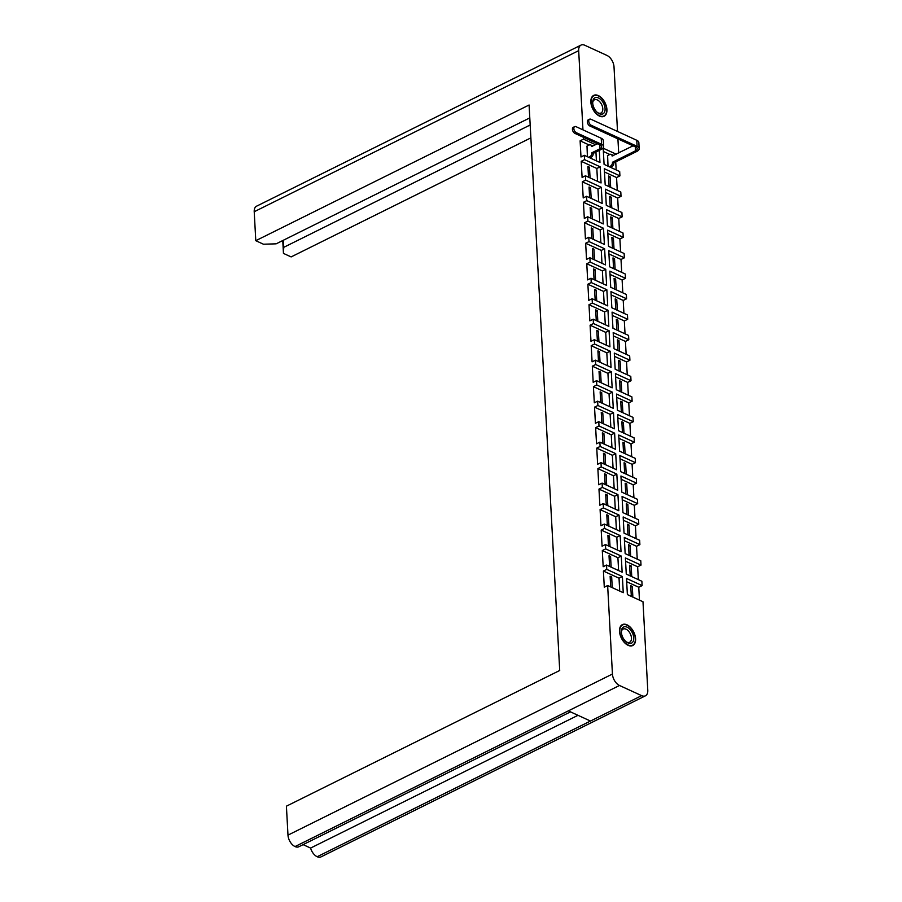 <?xml version="1.0" encoding="UTF-8"?>
<svg xmlns="http://www.w3.org/2000/svg" width="902" height="902" viewBox="0 0 902 902"><rect width="100%" height="100%" fill="white"/><g stroke="black" fill="none" stroke-linecap="round" stroke-linejoin="round"><path stroke-width="1.35" d="M635.594 638.763A11.67 6.878 63.6 0 0 630.701 627.612A11.67 6.878 63.6 0 0 622.369 624.624A11.67 6.878 63.6 0 0 619.516 631.389A11.67 6.878 63.6 0 0 624.409 642.54A11.67 6.878 63.6 0 0 632.742 645.528A11.67 6.878 63.6 0 0 635.594 638.763M606.933 109.525A11.67 6.878 63.6 0 0 602.04 98.374A11.67 6.878 63.6 0 0 593.708 95.386A11.67 6.878 63.6 0 0 590.855 102.151A11.67 6.878 63.6 0 0 595.748 113.302A11.67 6.878 63.6 0 0 604.081 116.29A11.67 6.878 63.6 0 0 606.933 109.525M616.213 154.186L603.201 148.21L604.081 164.367L619.685 171.538L619.922 175.867L604.306 168.697L605.186 184.854L620.802 192.025L621.027 196.354L605.422 189.183L606.291 205.34L621.906 212.511L622.143 216.841L606.527 209.67L607.407 225.827L623.011 232.998L623.248 237.327L607.644 230.157L608.512 246.314L624.128 253.485L624.364 257.814L608.749 250.643L609.628 266.8L625.233 273.971L625.469 278.301L609.853 271.13L610.733 287.287L626.349 294.458L626.574 298.787L610.97 291.617L611.838 307.774L627.454 314.945L627.691 319.274L612.075 312.103L612.954 328.26L628.559 335.431L628.795 339.761L613.191 332.59L614.059 348.747L629.675 355.918L629.912 360.248L614.296 353.077L615.175 369.234L630.78 376.405L631.017 380.734L615.401 373.563L616.28 389.72L631.896 396.88L632.122 401.221L616.517 394.05L617.385 410.207L633.001 417.367L633.238 421.708L617.622 414.537L618.501 430.694L634.106 437.853L634.343 442.194L618.738 435.023L619.606 451.18L635.222 458.34L635.459 462.681L619.843 455.51L620.723 471.667L636.327 478.827L636.564 483.168L620.948 475.997L621.828 492.154L637.443 499.313L637.669 503.654L622.064 496.483L622.932 512.64L638.548 519.8L638.785 524.141L623.169 516.97L624.049 533.127L639.653 540.287L639.89 544.628L624.285 537.457L625.154 553.614L640.77 560.773L641.006 565.114L625.39 557.943L626.27 574.1L641.874 581.26L642.111 585.601L626.495 578.43L627.375 594.587L642.991 601.747L647.783 690.267A9.572 5.649 63.6 0 1 645.437 695.814A9.572 5.649 63.6 0 1 641.638 695.645L619.482 685.475L295.033 846.561A9.572 5.649 -116.4 0 1 287.986 835.128L286.408 806.174L559.714 670.479L529.091 105.004L255.785 240.687L254.217 211.733A9.572 5.649 -116.4 0 1 256.563 206.186L581.012 45.1A9.572 5.649 63.6 0 0 578.678 50.647L582.963 129.854M530.872 137.882L291.132 256.912L283.454 253.394L282.754 240.541M581.012 45.1A9.572 5.649 63.6 0 1 584.812 45.269L606.967 55.439A9.572 5.649 63.6 0 1 614.014 66.872L617.52 131.455M617.915 138.874L618.682 152.957M616.156 169.914L615.728 161.909M617.261 190.401L616.573 177.536L619.922 175.867M618.377 210.888L617.678 198.023L621.027 196.354M619.482 231.374L618.783 218.51L622.143 216.841M620.599 251.861L619.899 238.996L623.248 237.327M621.703 272.348L621.004 259.483L624.364 257.814M622.808 292.834L622.121 279.97L625.469 278.301M623.925 313.321L623.226 300.456L626.574 298.787M625.03 333.808L624.331 320.943L627.691 319.274M626.146 354.294L625.447 341.43L628.795 339.761M627.251 374.781L626.552 361.916L629.912 360.248M628.356 395.268L627.668 382.403L631.017 380.734M629.472 415.754L628.773 402.878L632.122 401.221M630.577 436.241L629.878 423.365L633.238 421.708M631.693 456.728L630.994 443.852L634.343 442.194M632.798 477.214L632.099 464.338L635.459 462.681M633.914 497.701L633.215 484.825L636.564 483.168M635.019 518.188L634.32 505.312L637.669 503.654M636.124 538.674L635.436 525.798L638.785 524.141M637.24 559.161L636.541 546.285L639.89 544.628M638.345 579.648L637.646 566.772L641.006 565.114M639.462 600.134L638.763 587.258L642.111 585.601M626.676 581.722L638.763 587.258M631.321 596.391L630.735 585.691L632.279 586.401L632.866 597.101M625.571 561.236L637.646 566.772M630.205 575.904L629.63 565.204L631.174 565.915L631.75 576.615M624.455 540.749L636.541 546.285M629.1 555.418L628.514 544.718L630.058 545.428L630.645 556.128M623.35 520.262L635.436 525.798M627.984 534.931L627.409 524.231L628.953 524.941L629.528 535.641M622.245 499.776L634.32 505.312M626.879 514.444L626.292 503.744L627.848 504.455L628.423 515.155M621.128 479.289L633.215 484.825M625.762 493.958L625.187 483.258L626.732 483.968L627.318 494.668M620.024 458.802L632.099 464.338M624.658 473.471L624.083 462.771L625.627 463.481L626.202 474.181M618.907 438.316L630.994 443.852M623.553 452.984L622.966 442.284L624.511 442.995L625.097 453.695M617.802 417.829L629.878 423.365M622.436 432.498L621.861 421.798L623.406 422.508L623.981 433.208M616.697 397.342L628.773 402.878M621.331 412.011L620.745 401.311L622.301 402.021L622.876 412.721M615.581 376.856L627.668 382.403M620.215 391.524L619.64 380.824L621.185 381.535L621.771 392.235M614.476 356.369L626.552 361.916M619.11 371.038L618.535 360.338L620.08 361.048L620.655 371.748M613.36 335.882L625.447 341.43M618.005 350.551L617.419 339.851L618.964 340.561L619.55 351.261M612.255 315.396L624.331 320.943M616.889 330.064L616.314 319.364L617.859 320.075L618.434 330.775M611.15 294.909L623.226 300.456M615.784 309.578L615.198 298.878L616.754 299.588L617.329 310.288M610.034 274.422L622.121 279.97M614.668 289.091L614.093 278.391L615.638 279.101L616.224 289.801M608.929 253.936L621.004 259.483M613.563 268.604L612.988 257.904L614.533 258.615L615.108 269.315M607.813 233.449L619.899 238.996M612.458 248.118L611.872 237.418L613.416 238.128L614.003 248.828M606.708 212.962L618.783 218.51M611.342 227.631L610.767 216.931L612.311 217.641L612.886 228.341M605.603 192.476L617.678 198.023M610.237 207.144L609.651 196.444L611.206 197.155L611.782 207.855M604.487 171.989L616.573 177.536M609.121 186.658L608.546 175.958L610.09 176.668L610.677 187.368M603.382 151.502L609.82 154.456L607.441 155.64M608.016 166.171L607.61 155.55M645.437 695.814L320.988 856.9A9.572 5.649 -116.4 0 1 317.188 856.731L317.166 856.72A9.572 5.649 -116.4 0 1 310.592 848.072L303.106 844.633M570.504 711.87L298.855 846.741A9.572 5.649 -116.4 0 1 295.055 846.572L295.033 846.561M283.375 240.236L283.758 247.328L530.173 124.995M283.758 247.328L283.454 253.394M529.79 117.903L276.136 243.833L263.463 244.216L255.785 240.687M599.3 150.375L599.954 162.473L584.338 155.313L584.575 159.643L600.191 166.814L601.059 182.959L585.454 175.8L585.691 180.129L601.296 187.3L602.175 203.446L586.559 196.286L586.796 200.616L602.412 207.787L603.28 223.933L587.676 216.773L587.901 221.103L603.517 228.274L604.396 244.419L588.781 237.26L589.017 241.589L604.622 248.76L605.501 264.906L589.885 257.746L590.122 262.076L605.738 269.247L606.606 285.393L591.002 278.233L591.238 282.563L606.843 289.734L607.722 305.879L592.107 298.72L592.343 303.049L607.959 310.22L608.827 326.366L593.223 319.207L593.448 323.536L609.064 330.707L609.944 346.853L594.328 339.693L594.565 344.023L610.169 351.194L611.049 367.339L595.433 360.18L595.67 364.509L611.285 371.68L612.154 387.826L596.549 380.667L596.786 384.996L612.39 392.167L613.27 408.313L597.654 401.153L597.891 405.483L613.507 412.654L614.375 428.8L598.77 421.64L598.996 425.969L614.612 433.14L615.491 449.286L599.875 442.127L600.112 446.456L615.716 453.627L616.596 469.773L600.98 462.613L601.217 466.943L616.833 474.114L617.701 490.26L602.096 483.1L602.333 487.43L617.938 494.6L618.817 510.746L603.201 503.587L603.438 507.916L619.054 515.087L619.922 531.233L604.317 524.073L604.543 528.403L620.159 535.574L621.038 551.72L605.422 544.56L605.659 548.89L621.264 556.06L622.143 572.206L606.527 565.047L606.764 569.376L622.38 576.547L623.248 592.693L607.644 585.533L612.435 674.042A9.572 5.649 63.6 0 0 619.482 685.475M583.368 137.273L583.47 139.156L595.602 144.726M641.638 695.645L317.188 856.731L590.46 721.036L568.35 710.877L295.055 846.572M607.644 585.533L604.284 587.191L603.415 571.045L606.764 569.376M606.527 565.047L603.179 566.704L602.299 550.558L605.659 548.89M605.422 544.56L602.074 546.217L601.194 530.072L604.543 528.403M604.317 524.073L600.957 525.731L600.089 509.585L603.438 507.916M603.201 503.587L599.853 505.244L598.973 489.098L602.333 487.43M602.096 483.1L598.736 484.757L597.868 468.612L601.217 466.943M600.98 462.613L597.631 464.271L596.752 448.125L600.112 446.456M599.875 442.127L596.526 443.784L595.647 427.638L598.996 425.969M598.77 421.64L595.41 423.297L594.542 407.152L597.891 405.483M597.654 401.153L594.305 402.811L593.426 386.665L596.786 384.996M596.549 380.667L593.189 382.324L592.321 366.178L595.67 364.509M595.433 360.18L592.084 361.837L591.205 345.692L594.565 344.023M594.328 339.693L590.979 341.351L590.1 325.205L593.448 323.536M593.223 319.207L589.863 320.864L588.995 304.718L592.343 303.049M592.107 298.72L588.758 300.377L587.878 284.231L591.238 282.563M591.002 278.233L587.642 279.891L586.774 263.745L590.122 262.076M589.885 257.746L586.537 259.404L585.657 243.258L589.017 241.589M588.781 237.26L585.432 238.917L584.552 222.771L587.901 221.103M587.676 216.773L584.316 218.431L583.447 202.285L586.796 200.616M586.559 196.286L583.211 197.944L582.331 181.798L585.691 180.129M585.454 175.8L582.094 177.469L581.226 161.311L584.575 159.643M584.338 155.313L580.989 156.982L580.11 140.825L583.47 139.156M586.999 146.101L587.405 156.722M580.11 140.825L589.209 144.996A2.988 1.951 -65.3 0 1 590.596 144.906L591.938 145.526A2.988 1.951 114.7 0 1 592.614 146.214M596.425 160.86L595.94 152.043M590.066 177.919L589.48 167.208L587.935 166.498L588.521 177.209M588.014 167.941L589.48 167.208M608.624 177.401L610.09 176.668M591.171 198.406L590.596 187.695L589.051 186.985L589.626 197.696M589.119 188.428L590.596 187.695M609.729 197.888L611.206 197.155M592.276 218.893L591.701 208.182L590.156 207.471L590.731 218.183M590.235 208.914L591.701 208.182M610.846 218.374L612.311 217.641M593.392 239.368L592.806 228.668L591.261 227.958L591.847 238.669M591.34 229.401L592.806 228.668M611.951 238.861L613.416 238.128M594.497 259.855L593.922 249.155L592.377 248.445L592.952 259.156M592.456 249.888L593.922 249.155M613.067 259.348L614.533 258.615M595.613 280.342L595.027 269.642L593.482 268.931L594.068 279.643M593.561 270.375L595.027 269.642M614.172 279.834L615.638 279.101M596.718 300.828L596.143 290.128L594.598 289.418L595.173 300.129M594.666 290.861L596.143 290.128M615.277 300.321L616.754 299.588M597.823 321.315L597.248 310.615L595.703 309.905L596.278 320.616M595.782 311.348L597.248 310.615M616.393 320.808L617.859 320.075M598.939 341.802L598.353 331.102L596.808 330.391L597.395 341.103M596.887 331.835L598.353 331.102M617.498 341.294L618.964 340.561M600.044 362.288L599.469 351.588L597.925 350.878L598.5 361.589M598.003 352.321L599.469 351.588M618.614 361.781L620.08 361.048M601.16 382.775L600.574 372.075L599.029 371.365L599.616 382.076M599.108 372.808L600.574 372.075M619.719 382.268L621.185 381.535M602.265 403.262L601.69 392.562L600.146 391.851L600.721 402.563M600.213 393.295L601.69 392.562M620.824 402.754L622.301 402.021M603.37 423.748L602.795 413.048L601.251 412.338L601.826 423.049M601.33 413.781L602.795 413.048M621.94 423.241L623.406 422.508M604.487 444.235L603.9 433.535L602.356 432.825L602.942 443.536M602.435 434.268L603.9 433.535M623.045 443.728L624.511 442.995M605.592 464.722L605.016 454.022L603.472 453.311L604.047 464.023M603.551 454.755L605.016 454.022M624.161 464.214L625.627 463.481M606.708 485.208L606.121 474.508L604.577 473.798L605.163 484.509M604.656 475.241L606.121 474.508M625.266 484.701L626.732 483.968M607.813 505.695L607.238 494.995L605.693 494.285L606.268 504.985M605.772 495.728L607.238 494.995M626.371 505.188L627.848 504.455M608.929 526.182L608.343 515.482L606.798 514.771L607.373 525.471M606.877 516.215L608.343 515.482M627.488 525.674L628.953 524.941M610.034 546.668L609.459 535.968L607.903 535.258L608.489 545.958M607.982 536.701L609.459 535.968M628.593 546.161L630.058 545.428M611.139 567.155L610.564 556.455L609.019 555.745L609.594 566.445M609.098 557.188L610.564 556.455M629.709 566.648L631.174 565.915M612.255 587.642L611.669 576.942L610.124 576.231L610.71 586.931M610.203 577.675L611.669 576.942M630.814 587.134L632.279 586.401M581.226 161.311L596.831 168.471L600.191 166.814M597.53 181.347L596.831 168.471M582.331 181.798L597.947 188.958L601.296 187.3M598.646 201.834L597.947 188.958M583.447 202.285L599.052 209.444L602.412 207.787M599.751 222.32L599.052 209.444M584.552 222.771L600.168 229.931L603.517 228.274M600.856 242.807L600.168 229.931M585.657 243.258L601.273 250.418L604.622 248.76M601.972 263.294L601.273 250.418M586.774 263.745L602.378 270.904L605.738 269.247M603.077 283.78L602.378 270.904M587.878 284.231L603.494 291.391L606.843 289.734M604.193 304.267L603.494 291.391M588.995 304.718L604.599 311.878L607.959 310.22M605.298 324.754L604.599 311.878M590.1 325.205L605.716 332.364L609.064 330.707M606.403 345.24L605.716 332.364M591.205 345.692L606.821 352.851L610.169 351.194M607.52 365.727L606.821 352.851M592.321 366.178L607.925 373.338L611.285 371.68M608.624 386.214L607.925 373.338M593.426 386.665L609.042 393.824L612.39 392.167M609.741 406.701L609.042 393.824M594.542 407.152L610.147 414.311L613.507 412.654M610.846 427.187L610.147 414.311M595.647 427.638L611.263 434.798L614.612 433.14M611.962 447.674L611.263 434.798M596.752 448.125L612.368 455.284L615.716 453.627M613.067 468.161L612.368 455.284M597.868 468.612L613.484 475.771L616.833 474.114M614.172 488.647L613.484 475.771M598.973 489.098L614.589 496.258L617.938 494.6M615.288 509.134L614.589 496.258M600.089 509.585L615.694 516.745L619.054 515.087M616.393 529.621L615.694 516.745M601.194 530.072L616.81 537.231L620.159 535.574M617.509 550.096L616.81 537.231M602.299 550.558L617.915 557.718L621.264 556.06M618.614 570.583L617.915 557.718M603.415 571.045L619.031 578.205L622.38 576.547M619.719 591.069L619.031 578.205M577.99 715.309L310.592 848.072M588.645 157.286L589.84 156.689A2.988 1.951 -65.3 0 0 591.859 152.99L593.189 153.408L601.296 149.382A7.554 3.597 176.9 0 0 603.641 146.586L603.314 140.543A7.554 3.597 176.9 0 0 601.228 138.243L576.04 126.675A3.439 2.03 63.6 0 0 574.664 126.618A3.439 2.03 63.6 0 0 573.999 129.595A3.439 2.03 63.6 0 0 576.367 132.718L574.957 133.417A3.439 2.03 -116.4 0 1 572.59 130.294A3.439 2.03 -116.4 0 1 573.266 127.317L574.664 126.618M597.519 143.768L591.509 146.552A2.988 1.951 -65.3 0 0 590.596 144.906M593.189 153.408L593.2 153.599A2.988 1.951 114.7 0 1 591.182 157.309L589.976 157.895M574.957 133.417L600.146 144.974A5.604 2.672 -3.1 0 1 601.69 146.688A5.604 2.672 -3.1 0 1 599.954 148.762L591.847 152.788M586.841 146.18L589.209 145.008M603.641 146.586A7.554 3.597 176.9 0 0 601.555 144.275L576.367 132.718M609.245 166.746L610.451 166.148A2.988 1.951 -65.3 0 0 612.469 162.45L613.8 162.867L636.835 151.423A7.554 3.597 176.9 0 0 639.168 148.627L638.841 142.595A7.554 3.597 176.9 0 0 636.767 140.284L590.957 119.267A3.439 2.03 63.6 0 0 589.592 119.211A3.439 2.03 63.6 0 0 588.916 122.187A3.439 2.03 63.6 0 0 591.284 125.31L589.885 126.009A3.439 2.03 -116.4 0 1 587.518 122.886A3.439 2.03 -116.4 0 1 588.183 119.898L589.592 119.211M633.057 145.82L612.12 156.012A2.988 1.951 -65.3 0 0 611.206 154.366A2.988 1.951 -65.3 0 0 609.82 154.456M589.885 126.009L635.684 147.026A5.604 2.672 -3.1 0 1 637.229 148.74A5.604 2.672 -3.1 0 1 635.493 150.814L612.458 162.247M611.206 154.366L612.548 154.986A2.988 1.951 114.7 0 1 613.225 155.663M613.8 162.867L613.811 163.059A2.988 1.951 114.7 0 1 611.782 166.769L610.451 166.148M610.586 167.355L611.782 166.769M639.168 148.627A7.554 3.597 176.9 0 0 637.094 146.327L591.284 125.31M605.084 108.68A8.975 5.299 63.6 0 0 598.838 98.138A8.975 5.299 63.6 0 0 592.704 102.073A8.975 5.299 63.6 0 0 592.704 102.997A8.975 5.299 63.6 0 0 598.15 113.043A8.975 5.299 63.6 0 0 605.084 108.68M597.609 112.637A7.363 4.341 63.6 0 0 601.003 113.009A7.363 4.341 63.6 0 0 602.795 108.747A7.363 4.341 63.6 0 0 599.706 101.712A7.363 4.341 63.6 0 0 594.452 99.829A7.363 4.341 63.6 0 0 592.693 102.749M606.674 109.413A11.286 6.664 -116.4 0 1 603.912 115.952A11.286 6.664 -116.4 0 1 595.85 113.054A11.286 6.664 -116.4 0 1 591.114 102.264A11.286 6.664 -116.4 0 1 593.877 95.725A11.286 6.664 -116.4 0 1 601.938 98.611A11.286 6.664 -116.4 0 1 606.674 109.413M633.745 637.917A8.975 5.299 63.6 0 0 627.51 627.375A8.975 5.299 63.6 0 0 621.365 631.31A8.975 5.299 63.6 0 0 621.377 632.234A8.975 5.299 63.6 0 0 626.811 642.28A8.975 5.299 63.6 0 0 633.745 637.917M626.27 641.874A7.363 4.341 63.6 0 0 629.664 642.247A7.363 4.341 63.6 0 0 631.456 637.985A7.363 4.341 63.6 0 0 628.367 630.949A7.363 4.341 63.6 0 0 623.113 629.066A7.363 4.341 63.6 0 0 621.365 631.986M635.335 638.65A11.286 6.664 -116.4 0 1 632.584 645.189A11.286 6.664 -116.4 0 1 624.511 642.292A11.286 6.664 -116.4 0 1 619.775 631.501A11.286 6.664 -116.4 0 1 622.538 624.962A11.286 6.664 -116.4 0 1 630.599 627.848A11.286 6.664 -116.4 0 1 635.335 638.65M287.986 835.128L612.435 674.042M578.678 50.647L254.217 211.733M599.74 144.794L599.954 148.762M589.84 156.689L591.182 157.309M591.859 152.99L593.2 153.599M601.228 138.243L601.555 144.275M635.493 150.814L635.279 146.846M613.811 163.059L612.469 162.45M637.094 146.327L636.767 140.284M602.367 116.719L603.912 115.952M592.321 96.491L593.877 95.725M631.028 645.956L632.584 645.189M620.993 625.729L622.538 624.962"/></g></svg>
